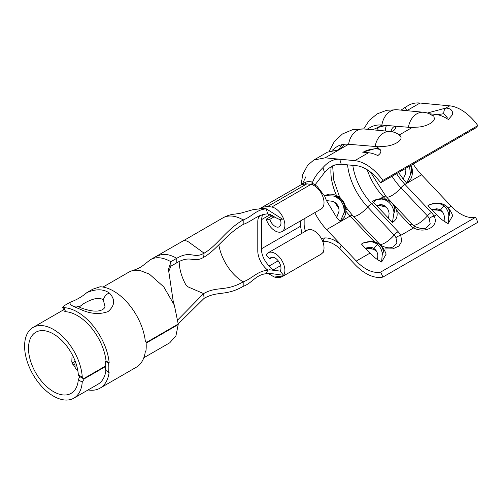 <?xml version="1.0" encoding="UTF-8"?>
<svg xmlns="http://www.w3.org/2000/svg" width="503" height="503" viewBox="0 0 503 503"><rect width="100%" height="100%" fill="white"/><g stroke="black" fill="none" stroke-linecap="round" stroke-linejoin="round"><path stroke-width="0.75" d="M280.253 219.321A8.306 4.791 60 0 1 279.247 226.778A8.306 4.791 60 0 1 275.097 226.363A8.306 4.791 60 0 1 269.771 219.358L266.219 219.201A13.839 7.991 -120 0 0 275.097 230.883A13.839 7.991 -120 0 0 282.013 231.569A13.839 7.991 -120 0 0 283.573 218.83L282.491 219.163L266.301 208.827C255.914 209.713 252.154 216.661 243.194 219.924A40.686 23.49 -120 0 0 239.397 218.019A40.686 23.49 -120 0 0 226.872 216.365A40.686 23.49 -120 0 0 222.867 217.9A40.686 23.49 -120 0 0 222.848 217.912A40.686 23.49 -120 0 0 222.207 218.308M282.013 231.569L321.159 208.971A13.839 7.991 -120 0 0 322.712 196.233L323.31 194.384L319.581 190.612M266.219 219.201L272.62 215.504M269.771 219.358L274.261 216.762M275.097 258.001A8.306 4.791 60 0 1 280.184 271.104L283.573 275.323A13.839 7.991 -120 0 0 275.097 253.481A13.839 7.991 -120 0 0 268.174 252.795A13.839 7.991 -120 0 0 266.219 254.908L269.771 258.856A8.306 4.791 60 0 1 270.947 257.593A8.306 4.791 60 0 1 275.097 258.001M267.269 273.148L271.513 275.292C274.607 277.763 278.109 278.253 282.007 276.769L275.097 276.078L282.007 276.769L321.159 254.166L322.712 252.726A13.839 7.991 -120 0 0 314.237 230.883A13.839 7.991 -120 0 0 307.32 230.198L268.174 252.795M269.771 258.856L272.632 257.203M321.323 238.479L324.485 237.957C329.666 237.623 335.243 239.988 341.216 245.049L339.77 248.419L354.785 264.327A41.516 23.968 -120 0 0 382.934 277.071L380.689 272.073A35.977 20.774 60 0 1 356.294 261.032L326.629 229.594C322.486 225.262 318.77 220.081 315.475 214.045A44.283 25.565 60 0 1 314.752 212.668M341.216 164.255C335.262 163.865 329.685 166.638 324.485 172.56L322.957 167.618C328.145 161.652 333.753 158.854 339.77 159.218L341.216 164.255L356.294 165.688A35.977 20.774 60 0 1 366.096 169.077A35.977 20.774 60 0 1 380.689 182.809L475.605 128.013L477.85 125.605A41.516 23.968 -120 0 0 461.018 109.761A41.516 23.968 -120 0 0 449.701 105.844L420.036 103.027A49.816 28.765 -120 0 0 408.706 105.259L405.236 107.258L406.638 110.61M315.041 184.878L324.485 172.56M382.299 253.908L381.595 261.981A17.982 10.387 60 0 1 381.601 262.019A35.977 20.774 60 0 1 377.602 259.674A35.977 20.774 60 0 1 369.994 253.122L361.443 244.062L363.707 242.804L370.598 241.691A15.121 13.436 85.8 0 1 377.325 244.357C380.237 246.734 381.89 249.916 382.299 253.908A10.104 7.432 20.1 0 0 380.664 245.583A10.104 7.432 20.1 0 0 370.598 241.691M448.839 215.491L448.135 223.565A17.982 10.387 60 0 1 448.142 223.602A35.977 20.774 60 0 1 444.143 221.257A35.977 20.774 60 0 1 436.529 214.706L427.984 205.645L430.247 204.388L437.138 203.275A15.121 13.436 85.8 0 1 443.866 205.941C446.777 208.317 448.431 211.499 448.839 215.491A10.104 7.432 20.1 0 0 447.205 207.167A10.104 7.432 20.1 0 0 437.138 203.275M448.142 223.602L452.681 215.718C448.594 204.696 441.112 200.923 430.247 204.388M380.689 272.073L475.605 217.277A35.977 20.774 60 0 1 451.21 206.23L421.545 174.799A44.283 25.565 60 0 1 413.208 164.041M381.601 262.019L386.141 254.141C382.054 243.112 374.572 239.34 363.707 242.804M352.829 165.355A44.283 25.565 -120 0 0 371.642 203.608L398.125 231.676A15.222 11.5 -155.4 0 1 400.74 235.366L401.74 241.314L398.942 246.024L392.868 248.866L385.166 248.947M396.571 173.642A44.283 25.565 -120 0 0 404.909 184.4L431.398 212.467A15.222 11.5 -155.4 0 1 434.007 216.158C439.748 225.809 425.425 234.159 413.611 227.934A5.533 0.604 -58.2 0 1 415.025 226.532L412.385 224.395A5.533 1.716 -43.3 0 0 409.87 224.898L396.66 210.895M393.981 212.606L392.428 222.433A15.222 11.5 24.6 0 0 397.119 213.813C396.251 202.325 384.751 195.636 374.685 200.2L381.186 199.043A15.103 13.418 85.8 0 1 393.981 212.606A10.764 8.13 24.6 0 0 392.057 203.237A10.764 8.13 24.6 0 0 381.186 199.043M392.428 222.433L373.597 202.476A44.283 25.565 -120 0 1 372.578 201.37L374.685 200.2M382.934 277.071L477.85 222.276L475.605 217.277M429.197 113.766L435.02 114.319A41.516 23.968 60 0 1 446.337 118.23A41.516 23.968 60 0 1 448.418 119.519L452.493 114.678C453.077 110.629 450.87 108.422 445.884 108.051L449.701 105.844M427.311 113.043L445.884 108.051A5.533 3.622 -90.2 0 0 443.791 113.691L437.459 114.697M380.689 182.809L382.934 180.407A41.516 23.968 -120 0 0 366.096 164.556A41.516 23.968 -120 0 0 354.785 160.646L325.12 157.829L313.79 160.055L307.691 165.236L302.787 174.365L301.064 184.802M432.536 115.753L433.215 116.243A18.108 18.108 0 0 0 423.507 112.263L397.024 109.748L386.763 110.264L377.193 113.867L369.271 120.33L363.675 128.95M399.294 134.942L412.064 127.573L416.497 127.158C426.418 127.102 436.604 121.254 433.894 117.117M399.269 134.961L400.621 136.326L399.948 135.452A18.108 18.108 0 0 0 390.24 131.472L363.751 128.957L352.666 129.648L342.48 133.955L334.388 141.5L329.119 151.321M376.011 148.391L362.682 152.183L368.485 152.736A41.516 23.968 60 0 1 377.872 155.609L378.721 154.817C380.35 153.503 381.048 152.176 380.821 150.831C380.419 149.165 378.816 148.354 376.011 148.391L378.797 146.782L383.229 146.367C393.145 146.31 403.331 140.463 400.621 136.326M380.821 150.85L380.821 150.831A10.896 3.867 -14.4 0 0 364.556 151.397L364.556 151.397M412.064 127.573L381.878 125.065A49.816 28.765 -120 0 0 370.548 127.29L367.102 129.277M382.934 180.407L477.85 125.605M409.511 166.172L410.479 174.642L406.757 183.149A44.283 25.565 60 0 1 403.249 179.106L398.527 172.51M406.757 183.149L410.869 178.785A16.165 16.165 0 0 0 411.033 165.292M378.797 146.782L348.604 144.273A49.816 28.765 -120 0 0 342.958 144.462C344.234 145.354 342.813 147.172 338.695 149.907L327.491 152.145L314.079 159.891M372.503 129.793L376.879 127.944A5.533 1 69.9 0 1 378.375 130.346M344.077 211.794L343.939 213.058L340.217 221.565L344.329 217.202A16.165 16.165 0 0 0 329.415 194.12L324.473 195.522L333.665 196.063L334.841 196.522C341.241 199.572 344.316 204.664 344.077 211.794A10.381 8.469 56.5 0 0 334.841 196.522M340.217 221.565A44.283 25.565 60 0 1 336.708 217.522L326.466 200.578A44.283 25.565 60 0 1 324.473 195.522M403.243 179.106L405.437 173.988L405.041 168.75M336.708 217.522L339.022 211.229C339.148 206.639 337.155 203.35 333.061 201.363L326.466 200.578M341.204 164.255L333.665 165.091M446.463 118.306L447.324 117.218L443.791 113.691M381.595 261.981L377.59 259.623L377.81 255.273C377.502 252.299 376.187 250.029 373.88 248.476A9.532 8.469 -94.2 0 0 369.85 247.237L365.329 248.18M365.518 248.375L374.578 249.262M376.508 205.564L379.337 204.954A5.533 2.1 86.4 0 1 378.734 205.237L386.335 207.205M388.53 218.296L389.077 213.674A9.5 8.438 -94.2 0 0 380.532 204.62L376.464 205.513M343.939 213.058A11.022 8.997 56.5 0 0 343.222 202.011A11.022 8.997 56.5 0 0 333.665 196.063M448.135 223.565L444.13 221.207L444.35 216.856C444.036 213.882 442.728 211.612 440.421 210.059A9.532 8.469 -94.2 0 0 436.39 208.82L431.87 209.764M431.932 209.826L440.791 210.311M410.479 174.642A11.022 8.997 56.5 0 0 410.706 165.481M410.618 173.384A10.381 8.469 56.5 0 0 410.542 165.575M339.714 148.599A5.533 5.432 127.2 0 1 342.958 144.462A49.816 28.765 -120 0 0 334.841 148.215L333.835 149.026A5.533 2.251 52.5 0 0 333.395 150.07M397.024 109.748A18.108 13.675 -84.6 0 0 381.878 125.065L376.879 127.944A15.222 4.722 163.3 0 1 386.631 125.511A5.533 2.471 82.7 0 0 385.719 131.044M392.126 131.755A15.222 4.722 163.3 0 0 394.905 126.297A5.533 5.131 127.2 0 0 391.139 131.579M415.025 226.532C420.307 228.758 424.067 229.205 426.305 227.872L430.222 224.017L429.229 218.447A10.569 7.985 24.6 0 0 427.412 215.881L400.929 187.814A46.823 27.03 60 0 1 392.007 176.276M436.529 214.706L434.007 216.158A5.533 2.647 153.5 0 0 429.229 218.447M396.571 210.556A5.533 1.716 -43.3 0 1 398.936 210.141L412.385 224.395M389.731 201.206A5.533 1.716 -43.3 0 1 390.661 201.37L398.936 210.141M409.87 224.898A15.222 11.5 -155.4 0 0 413.611 227.934L400.74 235.366A5.533 2.647 153.5 0 0 395.955 237.655A10.569 7.985 24.6 0 0 394.145 235.09A5.533 1.716 -43.3 0 1 398.125 231.676M382.701 247.18A5.533 0.352 -65.3 0 1 383.204 246.52C389.963 248.878 390.818 247.419 393.025 247.08L396.949 243.232L395.955 237.655M378.419 243.553A5.533 1.666 -44.1 0 1 379.218 243.71L379.117 243.603A5.533 1.716 -43.3 0 1 379.161 243.659M345.875 209.65A5.533 0.931 -36.9 0 1 347.384 209.298A5.533 0.931 -36.9 0 1 347.403 209.342M338.117 196.466A5.533 0.622 -25.4 0 0 339.079 195.566A5.533 0.622 -25.4 0 0 339.06 195.541M303.152 183.947A22.138 12.782 60 0 1 304.818 182.639A22.138 12.782 60 0 1 310.533 181.734L312.659 182.067C314.325 177.572 317.758 172.755 322.957 167.618M339.77 248.419C333.766 243.32 328.163 240.962 322.957 241.346L324.485 237.957M323.366 252.204L321.153 254.172L323.366 252.204L323.354 251.557M312.778 184.972L311.891 183.337L312.659 182.067L313.118 183.777M283.573 218.83A13.839 7.991 60 0 0 275.097 208.286A13.839 7.991 60 0 0 271.752 207.035L267.785 206.412L306.924 183.815L301.215 184.727L306.924 183.815L310.892 184.438A13.839 7.991 60 0 1 314.237 185.689A13.839 7.991 60 0 1 322.712 196.233M280.611 265.647L273.091 269.992L269.124 266.037C264.119 260.598 261.541 254.864 261.397 248.834L261.397 219.71L262.472 214.662L261.397 219.71L270.79 214.291M280.184 271.104L269.375 269.784L267.64 270.237C257.215 271.148 252.192 278.561 243.194 281.843C225.778 291.897 217.013 285.861 203.614 293.601L177.987 319.688M259.504 215.73A16.605 9.588 -120 0 0 257.788 221.798L257.788 250.915A16.605 9.588 -120 0 0 265.515 268.118L267.64 270.237L266.301 273.714C255.914 274.6 252.154 283.101 243.194 286.364C225.772 296.418 217.51 290.627 204.105 298.367L177.811 324.322M259.976 208.739A22.138 12.782 60 0 1 264.176 208.494L266.301 208.827L267.64 213.85L279.341 219.383L282.491 219.163M282.007 276.769L283.573 275.323L268.168 273.104L266.301 273.714M259.592 208.745L262.069 207.318L267.785 206.412L262.069 207.318L260.303 208.732L262.069 207.318L304.818 182.639M267.64 213.85C257.215 214.756 252.192 221.163 243.194 224.445C225.778 234.499 217.013 249.633 203.614 257.373C193.007 263.497 191.222 254.455 176.754 262.805L170.882 266.194L168.511 272.048M155.911 256.524L161.589 254.499C166.103 253.87 171.158 255.128 176.754 258.284C191.222 249.928 193.498 259.296 204.105 253.172L189.172 242.364A11.072 6.394 -120 0 0 182.658 241.17A11.072 6.394 -120 0 0 182.652 241.17A11.072 6.394 -120 0 0 182.243 241.446M203.614 257.373L204.105 253.172C217.51 245.433 225.772 229.984 243.194 219.924L243.194 224.445M182.652 241.176L150.039 259.913C155.584 256.499 162.532 257.09 170.882 261.673L168.474 269.476L173.434 302.705M102.989 287.062L129.032 272.029L131.698 270.872L140.029 270.507L149.36 274.104L163.764 286.867L174.315 305.088L173.378 302.529M146.084 342.625L178.225 324.045L174.315 305.088M146.121 343.121L178.219 324.567L175.949 335.752L169.769 342.788L143.814 357.771M82.259 377.105L82.894 378.407L78.984 376.156L78.336 374.848L82.259 377.105A40.825 23.572 -120 0 0 53.463 329.465A40.825 23.572 -120 0 0 33.047 327.447A40.825 23.572 -120 0 0 26.791 360.154A40.825 23.572 -120 0 0 53.463 396.131A40.825 23.572 -120 0 0 73.872 398.15A40.825 23.572 -120 0 0 82.234 382.129L78.305 379.803L79.405 377.319M82.894 378.407L84.284 378.275L105.712 365.926M83.775 378.489L84.284 378.797L105.712 366.448M84.284 378.797L82.234 382.129M78.336 374.848A35.285 20.372 -120 0 0 53.463 333.986A35.285 20.372 -120 0 0 35.82 332.238A35.285 20.372 -120 0 0 30.406 360.513A35.285 20.372 -120 0 0 53.463 391.611A35.285 20.372 -120 0 0 71.105 393.359A35.285 20.372 -120 0 0 78.305 379.803M77.802 370.491A35.285 20.372 60 0 1 75.953 368.85L71.797 362.072L72.099 354.401M178.219 324.567L177.779 324.303M176.754 262.805L176.754 258.284L170.882 261.673L170.882 266.194M109.289 292.985L109.729 293.362C115.432 299.713 114.847 305.799 107.975 311.621C99.657 314.608 90.779 313.979 81.341 309.754L73.828 306.553C70.552 305.019 69.395 303.548 70.37 302.133C76.362 300.014 81.857 296.839 86.849 292.62C95.954 288.753 103.436 288.873 109.289 292.985A7.193 5.03 131.5 0 0 103.373 300.128C98.934 295.877 88.968 300.41 83.555 303.718L79.16 307.006M73.828 306.553A7.193 5.784 -60.6 0 1 78.537 306.679C80.096 307.383 81.19 308.352 89.094 310.326C93.64 311.313 97.419 311.376 100.443 310.502C103.115 309.546 104.63 308.282 105.001 306.704L103.373 300.128M77.437 315.626A40.825 23.572 60 0 1 106.064 361.204L105.473 361.544A40.825 23.572 60 0 1 105.473 370.107L108.579 372.365A45.251 26.125 -120 0 0 108.579 362.87L109.17 362.531A45.251 26.125 -120 0 0 77.437 312.011A45.251 26.125 -120 0 0 63.956 307.666L65.629 311.722A40.825 23.572 60 0 1 77.437 315.626M105.97 370.466A40.825 23.572 60 0 1 97.846 384.311L73.872 398.15M88.088 389.944A45.251 26.125 -120 0 0 100.059 388.146A45.251 26.125 -120 0 0 109.17 372.025L108.579 372.365M100.059 388.146L136.269 367.24A45.251 26.125 -120 0 0 145.373 351.119L145.958 350.78A45.251 26.125 -120 0 0 145.958 341.292L145.373 341.631A45.251 26.125 -120 0 0 113.64 291.105A45.251 26.125 -120 0 0 100.16 286.76L92.797 289.187L86.849 292.62M64.302 311.288L62.649 307.258L64.422 305.572L70.37 302.133M62.649 307.258L63.956 307.666M109.17 362.531L106.064 361.204M72.092 363.053L75.217 361.248M72.526 364.122L74.997 365.015L75.054 367.951M75.513 362.047A18.265 18.265 0 0 0 75.224 362.644A15.656 6.765 -10.2 0 0 74.997 365.015M108.579 362.87L105.473 361.544M145.958 341.292L145.304 341.009M271.752 207.035L310.892 184.438M261.397 248.834L300.536 226.237L300.536 220.874M269.124 266.037L278.19 260.805M301.888 233.329L300.536 226.237M282.013 276.763L283.573 275.323M267.785 269.507L268.25 269.973M258.938 216.611L262.182 214.737M304.145 218.792L304.145 224.156A16.605 9.588 -120 0 0 305.497 231.248M374.559 241.943L350.113 216.039A44.283 25.565 60 0 1 345.869 211.084M326.629 229.594L350.113 216.039A5.533 1.716 -43.3 0 1 352.634 215.536L379.117 243.603A5.533 1.716 -43.3 0 0 378.212 243.439M356.294 261.032L369.994 253.122M448.412 207.846L451.21 206.23M379.784 244.257A12.569 3.898 -43.3 0 0 394.145 235.09L367.662 207.022A5.533 1.716 -43.3 0 1 371.642 203.608L373.597 202.476L375.911 199.716M406.789 110.679L420.036 103.027M432.567 115.74L435.02 114.319M354.785 160.646L368.485 152.736M386.467 196.931A12.569 3.898 -43.3 0 0 400.929 187.814A5.533 1.716 136.7 0 1 404.909 184.4L421.545 174.799M379.916 198.83L383.387 196.83A44.283 25.565 60 0 1 367.215 169.75M385.839 199.427L383.387 196.83A5.533 1.716 -43.3 0 1 385.902 196.327L390.661 201.37M336.564 195.629A44.283 25.565 60 0 1 331.169 166.757M363.751 128.957A18.108 13.675 -84.6 0 0 348.604 144.273L325.12 157.829L313.79 160.055M382.349 254.455A10.406 7.652 20.1 0 0 380.834 245.646A10.406 7.652 20.1 0 0 370.12 241.654M394.006 212.851A10.903 8.237 24.6 0 0 392.12 203.269A10.903 8.237 24.6 0 0 380.96 199.031M379.337 204.954A9.959 7.526 -155.4 0 1 384.833 205.947M448.89 216.039A10.406 7.652 20.1 0 0 447.374 207.23A10.406 7.652 20.1 0 0 436.654 203.237M443.866 205.941L440.421 210.059M377.325 244.357L373.88 248.476M375.087 146.782A18.108 13.675 -84.6 0 1 390.24 131.472M408.361 127.58A18.108 13.675 -84.6 0 1 423.507 112.263M431.398 212.467A5.533 1.716 136.7 0 0 427.412 215.881A12.569 3.898 -43.3 0 1 413.051 225.048M347.567 164.858A46.823 27.03 60 0 0 367.662 207.022A12.569 3.898 -43.3 0 1 353.2 216.139M381.576 245.961A5.533 0.415 -58.2 0 1 381.84 245.785L379.218 243.71M243.194 286.364L243.194 281.843A35.147 20.296 60 0 1 239.321 279.253A35.147 20.296 60 0 1 229.054 268.577A35.147 20.296 60 0 1 224.42 261.107A35.147 20.296 60 0 1 218.843 244.816M204.105 298.367L203.614 293.601L188.682 287.163A5.533 3.194 60 0 1 185.217 283.623A35.285 20.372 60 0 1 179.2 261.491M78.537 306.679L78.172 306.49M305.453 182.306L305.252 183.683M431.989 209.896L436.214 209.512L442.08 211.467M404.915 168.826L405.336 169.769M405.758 110.578L406.808 109.635M405.261 107.252L401.01 110.132M332.194 150.309L333.835 149.026M337.45 150.158L340.261 148.058M338.903 208.714L334.803 202.313M376.571 205.626L378.734 205.237M391.365 131.616L392.038 131M365.624 248.495L371.421 248.564L376.175 250.676M370.447 172.026L385.902 196.327M383.204 246.52L381.84 245.785M352.634 215.536L345.467 206.62M340.349 198.094L339.079 195.566L333.684 179.911L332.646 165.827M305.881 176.754L302.284 184.217M323.31 194.384L317.186 186.399L311.835 182.828L311.891 183.337M269.375 269.784L269.03 269.809M261.057 208.732L253.455 209.556L240.434 213.259L235.165 214.071C231.028 214.36 226.928 215.636 222.867 217.9M222.848 217.912L182.658 241.17M131.698 270.872C139.293 268.388 141.003 267.024 143.556 265.068L150.472 259.649M63.68 309.76L33.047 327.447"/></g></svg>
